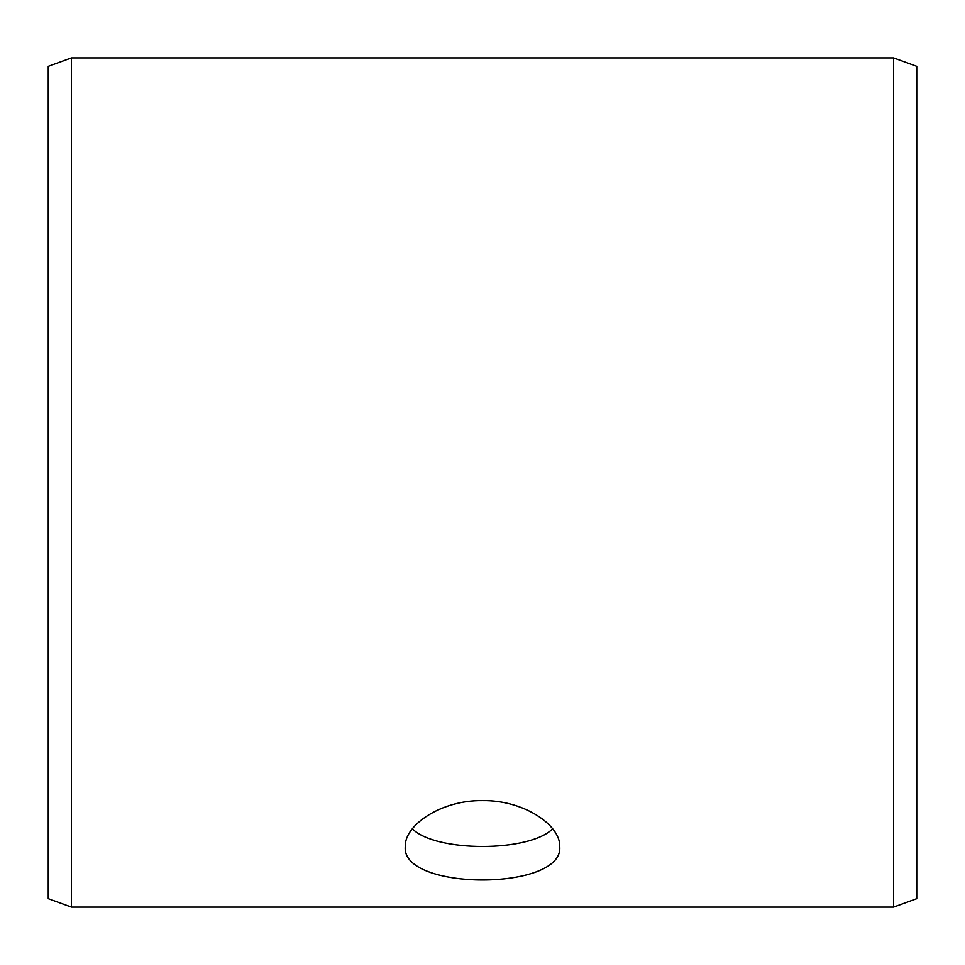 <?xml version="1.0" encoding="UTF-8"?>
<svg xmlns="http://www.w3.org/2000/svg" width="965" height="965" viewBox="0 0 965 965"><rect width="100%" height="100%" fill="white"/><g stroke="black" fill="none" stroke-linecap="round" stroke-linejoin="round"><path stroke-width="1.45" d="M48.25 898.668L48.25 66.332L71.41 57.9L71.41 907.1L48.25 898.668M893.59 57.9L893.59 907.1L916.75 898.668L916.75 66.332L893.59 57.9L71.41 57.9M412.344 828.802C435.673 852.409 529.375 852.36 552.656 828.802M482.5 800.624C523.862 799.949 560.701 825.377 559.7 846.45C564.465 891.178 400.511 891.153 405.3 846.45C404.347 825.377 441.005 799.973 482.5 800.624M893.59 907.1L71.41 907.1"/></g></svg>
